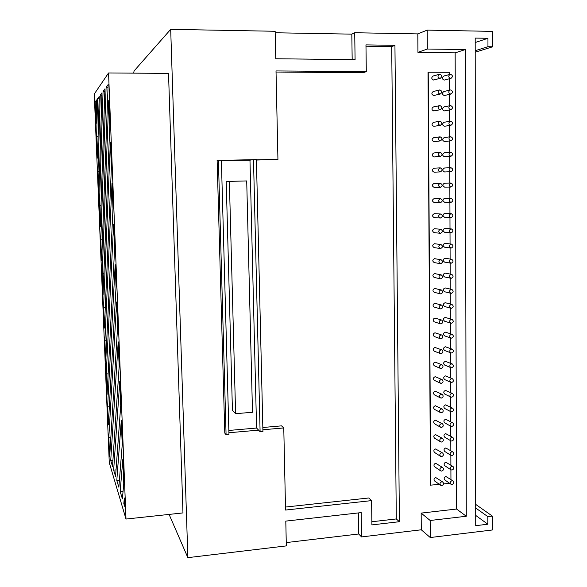 <?xml version="1.0" encoding="UTF-8"?>
<svg xmlns="http://www.w3.org/2000/svg" width="587" height="587" viewBox="0 0 587 587"><rect width="100%" height="100%" fill="white"/><g stroke="black" fill="none" stroke-linecap="round" stroke-linejoin="round"><path stroke-width="0.88" d="M450.552 74.278L450.068 74.344C448.152 75.987 448.321 77.337 450.567 78.401L451.036 78.335C452.966 76.706 452.804 75.349 450.552 74.278M450.068 74.344L443.684 76.105C441.798 77.726 441.96 79.054 444.183 80.103L451.036 78.335M439.824 74.197L439.325 74.27C437.41 75.921 437.586 77.279 439.846 78.335L440.331 78.269C442.26 76.626 442.092 75.268 439.824 74.197M439.325 74.27L433.081 76.039C431.203 77.667 431.372 79.003 433.602 80.037L440.331 78.269M450.611 89.965L450.192 90.016C448.211 91.631 448.358 92.981 450.625 94.074L451.029 94.03C453.025 92.423 452.885 91.073 450.611 89.965M450.192 90.016L443.816 91.543C441.864 93.128 442.004 94.463 444.249 95.534L451.029 94.03M439.898 89.936L439.465 89.987C437.491 91.616 437.638 92.973 439.92 94.059L440.338 94.008C442.334 92.394 442.187 91.036 439.898 89.936M439.465 89.987L433.235 91.521C431.284 93.12 431.438 94.456 433.69 95.52L440.338 94.008M450.669 105.601L450.317 105.638C448.27 107.223 448.387 108.58 450.684 109.703L451.014 109.666C453.076 108.096 452.966 106.739 450.669 105.601M444.293 106.893L443.948 106.929C441.93 108.485 442.055 109.82 444.315 110.921L451.014 109.666M439.979 105.623L439.612 105.66C437.564 107.252 437.689 108.61 439.993 109.732L440.338 109.696C442.407 108.111 442.282 106.753 439.979 105.623M433.749 106.907L433.389 106.951C431.372 108.522 431.496 109.857 433.771 110.958L440.338 109.696M450.721 121.193L450.442 121.215C448.329 122.771 448.424 124.121 450.735 125.273L450.999 125.251C453.135 123.71 453.039 122.36 450.721 121.193M444.359 122.243L444.088 122.265C442.004 123.791 442.099 125.126 444.381 126.264L444.865 126.183M440.052 121.252L439.758 121.282C437.645 122.844 437.748 124.195 440.067 125.354L440.338 125.325C442.473 123.776 442.378 122.419 440.052 121.252M433.83 122.301L433.544 122.331C431.46 123.872 431.562 125.207 433.852 126.337L440.338 125.325M450.779 136.727L450.574 136.742C448.387 138.261 448.461 139.611 450.794 140.799L450.985 140.785C453.186 139.28 453.113 137.93 450.779 136.727M444.425 137.541L444.22 137.556C442.07 139.053 442.143 140.381 444.447 141.548L444.799 141.511M440.125 136.837L439.905 136.852C437.719 138.378 437.799 139.735 440.14 140.924L440.338 140.909C442.547 139.398 442.473 138.04 440.125 136.837M433.91 137.651L433.698 137.666C431.54 139.17 431.621 140.506 433.932 141.672L434.299 141.628M450.838 152.216L450.699 152.224C448.453 153.699 448.505 155.049 450.853 156.274L450.97 156.267C453.23 154.799 453.193 153.449 450.838 152.216M444.491 152.796L444.359 152.803C442.143 154.256 442.194 155.584 444.513 156.788L444.733 156.773M440.199 152.371L440.059 152.378C437.799 153.867 437.851 155.217 440.213 156.443L440.338 156.435C442.613 154.961 442.569 153.611 440.199 152.371M433.998 152.95L433.859 152.958C431.628 154.418 431.687 155.753 434.02 156.956L434.248 156.942M450.889 167.655L450.831 167.655C448.512 169.093 448.541 170.443 450.904 171.697L450.948 171.697C453.281 170.274 453.267 168.924 450.889 167.655M444.557 167.999L444.498 167.999C442.209 169.416 442.238 170.744 444.579 171.984L444.66 171.976M440.272 167.853L440.206 167.86C437.88 169.298 437.909 170.648 440.287 171.91L440.338 171.91C442.679 170.479 442.657 169.129 440.272 167.853M434.079 168.198L434.013 168.198C431.716 169.621 431.746 170.956 434.101 172.196L434.189 172.189M450.948 183.041C448.585 184.421 448.578 185.763 450.933 187.07L450.963 187.07C453.333 185.675 453.325 184.333 450.955 183.041L444.63 183.159C442.29 184.516 442.29 185.837 444.616 187.128L444.638 187.128M440.345 183.283C437.968 184.67 437.961 186.02 440.331 187.334L440.36 187.326C442.745 185.932 442.737 184.582 440.353 183.283L434.167 183.401C431.819 184.766 431.812 186.094 434.153 187.385L434.182 187.378M451.007 198.377C448.666 199.712 448.637 201.055 450.919 202.398L451.021 202.398C453.362 201.048 453.384 199.705 451.087 198.377L451.007 198.377M444.843 198.267L444.689 198.267C442.378 199.58 442.356 200.901 444.608 202.222L444.704 202.222M440.419 198.67C438.063 200.006 438.034 201.348 440.331 202.698L440.433 202.698C442.789 201.348 442.811 200.006 440.499 198.67L440.419 198.67M434.402 198.553L434.241 198.553C431.922 199.866 431.893 201.194 434.16 202.522L434.263 202.522M451.058 213.668C448.747 214.959 448.695 216.295 450.904 217.667L451.073 217.674C453.391 216.368 453.435 215.033 451.212 213.668L451.058 213.668M445.041 213.338L444.755 213.323C442.473 214.6 442.422 215.913 444.601 217.271L444.77 217.271M440.492 214.006C438.166 215.297 438.115 216.632 440.331 218.019L440.507 218.019C442.84 216.713 442.884 215.378 440.646 214.006L440.492 214.006M434.622 213.675L434.321 213.653C432.032 214.93 431.981 216.243 434.167 217.608L434.343 217.616M451.117 228.908C448.828 230.155 448.747 231.483 450.889 232.892L451.132 232.9C453.421 231.638 453.494 230.309 451.337 228.915L451.117 228.908M445.232 228.372L444.814 228.336C442.561 229.568 442.488 230.882 444.594 232.261L444.836 232.269M440.566 229.29C438.262 230.537 438.188 231.872 440.331 233.281L440.58 233.288C442.884 232.026 442.95 230.698 440.793 229.297L440.566 229.29M434.835 228.754L434.402 228.71C432.135 229.943 432.061 231.256 434.182 232.65L440.331 233.281M451.168 244.097C448.908 245.307 448.806 246.628 450.875 248.059L451.183 248.074C453.45 246.856 453.546 245.535 451.462 244.111L451.168 244.097M451.462 244.111L444.88 243.304C442.649 244.493 442.554 245.799 444.594 247.208L450.875 248.059M440.632 244.522C438.364 245.733 438.262 247.054 440.331 248.499L440.654 248.514C442.928 247.296 443.024 245.968 440.94 244.537L440.632 244.522M440.94 244.537L434.483 243.722C432.245 244.911 432.149 246.217 434.189 247.633L440.331 248.499M451.227 259.241C448.989 260.408 448.872 261.721 450.86 263.181L451.242 263.203C453.48 262.022 453.59 260.709 451.586 259.263L451.227 259.241M451.586 259.263L444.946 258.221C442.745 259.373 442.62 260.672 444.586 262.103L450.86 263.181M440.705 259.711C438.467 260.877 438.342 262.191 440.331 263.658L440.727 263.688C442.972 262.506 443.09 261.186 441.079 259.733L440.705 259.711M441.079 259.733L434.563 258.684C432.355 259.828 432.23 261.127 434.197 262.572L440.331 263.658M451.278 274.334C449.07 275.464 448.93 276.77 450.845 278.253L451.293 278.289C453.502 277.145 453.641 275.839 451.704 274.364L451.278 274.334M451.704 274.364L445.012 273.094C442.833 274.21 442.693 275.494 444.586 276.954L450.845 278.253M440.778 274.848C438.562 275.978 438.416 277.284 440.338 278.774L440.793 278.81C443.016 277.673 443.156 276.36 441.219 274.885L440.778 274.848M441.219 274.885L434.644 273.593C432.465 274.709 432.318 275.993 434.211 277.46L440.338 278.774M451.337 289.376C449.158 290.477 448.989 291.776 450.838 293.273L451.352 293.324C453.531 292.209 453.692 290.91 451.821 289.428L451.337 289.376M451.821 289.428L445.071 287.916C442.921 289.002 442.759 290.279 444.586 291.754L450.838 293.273M440.852 289.934C438.665 291.027 438.496 292.326 440.345 293.83L440.866 293.889C443.06 292.781 443.222 291.482 441.358 289.985L440.852 289.934M441.358 289.985L434.725 288.459C432.568 289.538 432.406 290.814 434.226 292.304L440.345 293.83M451.388 304.374C449.238 305.438 449.055 306.73 450.831 308.241L451.403 308.307C453.56 307.228 453.736 305.944 451.939 304.44L451.388 304.374M451.939 304.44L445.137 302.694C443.016 303.743 442.833 305.013 444.594 306.502L450.831 308.241M440.918 304.976C438.76 306.032 438.577 307.324 440.353 308.843L440.94 308.916C443.104 307.845 443.288 306.553 441.49 305.042L440.918 304.976M441.49 305.042L434.806 303.281C432.678 304.323 432.494 305.592 434.248 307.096L440.353 308.843M451.44 319.328C449.319 320.355 449.114 321.639 450.831 323.166L451.454 323.246C453.582 322.204 453.788 320.92 452.056 319.401L451.44 319.328M452.056 319.401L445.203 317.428C443.104 318.44 442.906 319.702 444.594 321.206L450.831 323.166M440.991 319.966C438.863 320.994 438.65 322.27 440.36 323.811L441.013 323.899C443.141 322.865 443.346 321.581 441.622 320.047L440.991 319.966M441.622 320.047L434.886 318.059C432.788 319.064 432.582 320.326 434.263 321.837L440.36 323.811M451.498 334.23C449.4 335.228 449.18 336.498 450.823 338.039L451.513 338.134C453.612 337.121 453.832 335.852 452.166 334.326L451.498 334.23M452.166 334.326L445.262 332.117C443.192 333.1 442.972 334.348 444.601 335.867L450.823 338.039M441.064 334.913C438.966 335.903 438.731 337.173 440.375 338.721L441.079 338.831C443.185 337.826 443.412 336.556 441.754 335.016L441.064 334.913M441.754 335.016L434.967 332.785C432.89 333.761 432.67 335.008 434.285 336.534L440.375 338.721M451.55 349.082C449.481 350.057 449.238 351.312 450.823 352.86L451.564 352.978C453.641 351.995 453.876 350.733 452.276 349.199L451.55 349.082M452.276 349.199L445.328 346.756C443.288 347.709 443.046 348.949 444.608 350.476L450.823 352.86M441.131 349.808C439.061 350.777 438.812 352.031 440.389 353.587L441.153 353.712C443.229 352.743 443.471 351.481 441.879 349.933L441.131 349.808M441.879 349.933L435.048 347.467C433.001 348.414 432.758 349.654 434.314 351.187L440.389 353.587M451.601 363.896C449.561 364.835 449.304 366.083 450.823 367.638L451.616 367.77C453.663 366.824 453.92 365.569 452.379 364.021L451.601 363.896M452.379 364.021L445.386 361.35C443.376 362.274 443.119 363.507 444.623 365.041L450.823 367.638M441.204 364.659C439.157 365.598 438.893 366.846 440.404 368.409L441.219 368.555C443.273 367.609 443.53 366.361 442.004 364.798L441.204 364.659M442.004 364.798L435.121 362.098C433.103 363.015 432.846 364.248 434.336 365.789L440.404 368.409M451.66 378.652C449.642 379.569 449.363 380.809 450.831 382.364L451.674 382.526C453.692 381.594 453.964 380.354 452.482 378.806L451.66 378.652M452.482 378.806L445.452 375.9C443.464 376.803 443.192 378.021 444.638 379.554L450.831 382.364M441.277 379.466C439.259 380.376 438.973 381.609 440.426 383.179L441.292 383.34C443.317 382.423 443.589 381.183 442.128 379.62L441.277 379.466M442.128 379.62L435.202 376.685C433.213 377.58 432.935 378.798 434.365 380.347L440.426 383.179M451.711 393.371C449.723 394.266 449.429 395.491 450.838 397.054L451.726 397.223C453.722 396.32 454.008 395.095 452.584 393.539L451.711 393.371M452.584 393.539L445.511 390.399C443.552 391.28 443.266 392.49 444.653 394.031L450.838 397.054M441.343 394.222C439.355 395.102 439.054 396.335 440.448 397.905L441.365 398.089C443.354 397.194 443.647 395.968 442.246 394.398L441.343 394.222M442.246 394.398L435.283 391.236C433.316 392.101 433.023 393.312 434.395 394.86L440.448 397.905M451.763 408.038C449.803 408.912 449.495 410.122 450.845 411.685L451.777 411.883C453.744 411.003 454.052 409.785 452.687 408.229L451.763 408.038M452.687 408.229L445.577 404.861C443.64 405.72 443.332 406.916 444.667 408.457L450.845 411.685M441.417 408.934C439.45 409.792 439.135 411.01 440.47 412.58L441.431 412.786C443.398 411.92 443.706 410.702 442.356 409.132L441.417 408.934M442.356 409.132L435.356 405.734C433.419 406.578 433.111 407.774 434.431 409.322L440.47 412.58M451.814 422.662C449.877 423.513 449.561 424.717 450.853 426.279L451.829 426.492C453.773 425.634 454.089 424.43 452.782 422.867L451.814 422.662M452.782 422.867L445.636 419.272C443.721 420.109 443.405 421.297 444.689 422.838L450.853 426.279M441.483 423.594C439.546 424.438 439.215 425.641 440.499 427.211L441.505 427.439C443.442 426.588 443.765 425.384 442.473 423.814L441.483 423.594M442.473 423.814L435.437 420.189C433.522 421.011 433.199 422.2 434.468 423.748L440.499 427.211M451.873 437.242C449.958 438.071 449.62 439.259 450.867 440.822L451.887 441.057C453.802 440.221 454.133 439.025 452.871 437.469L451.873 437.242M452.871 437.469L445.702 433.646C443.809 434.461 443.478 435.635 444.711 437.176L450.867 440.822M441.549 438.21C439.641 439.032 439.296 440.228 440.529 441.798L441.571 442.04C443.486 441.219 443.823 440.023 442.583 438.452L441.549 438.21M442.583 438.452L435.517 434.593C433.624 435.4 433.287 436.574 434.505 438.122L440.529 441.798M451.924 451.77C450.031 452.577 449.686 453.766 450.882 455.321L451.939 455.578C453.832 454.764 454.177 453.575 452.966 452.019L451.924 451.77M452.966 452.019L445.76 447.969C443.897 448.769 443.552 449.936 444.741 451.469L450.882 455.321M441.622 452.782C439.729 453.582 439.377 454.771 440.558 456.334L441.637 456.605C443.53 455.798 443.882 454.609 442.686 453.047L441.622 452.782M442.686 453.047L435.591 448.96C433.727 449.745 433.375 450.911 434.549 452.46L440.558 456.334M451.975 466.254C450.112 467.047 449.752 468.221 450.904 469.776L451.99 470.048C453.861 469.255 454.213 468.074 453.054 466.526L451.975 466.254M453.054 466.526L445.819 462.248C443.977 463.033 443.625 464.185 444.763 465.718L450.904 469.776L450.941 479.484M441.688 467.311C439.824 468.096 439.458 469.262 440.595 470.825L441.71 471.119C443.581 470.326 443.941 469.152 442.796 467.597L441.688 467.311M442.796 467.597L435.671 463.282C433.83 464.046 433.47 465.205 434.585 466.746L434.659 466.79M452.027 480.694C450.185 481.472 449.811 482.639 450.919 484.187L452.041 484.48C453.89 483.695 454.257 482.529 453.135 480.98L452.027 480.694M453.135 480.98L445.885 476.49C444.058 477.253 443.699 478.398 444.792 479.931L450.919 484.187M441.762 481.795C439.912 482.558 439.538 483.717 440.632 485.273L441.776 485.588C443.625 484.811 443.999 483.651 442.892 482.096L441.762 481.795M442.825 482.044L435.745 477.554C433.925 478.31 433.558 479.454 434.629 480.988L434.703 481.039M262.837 427.497L281.54 425.861L283.77 427.938L285.553 510.052L371.6 500.608L371.901 524.903L399.402 521.704L394.941 45.316L365.965 44.883L366.295 71.643L276.015 70.939L277.937 159.459L256.416 159.796M262.888 429.765L283.77 427.938M228.915 432.744L258.596 430.146L256.578 428.04L228.857 430.454M217.124 160.42L224.784 433.111L226.083 434.71L228.967 434.453L221.38 160.163L217.124 160.42M253.496 159.657L260.1 431.709L262.932 431.46L256.416 159.613L221.387 160.354M449.429 74.52L449.415 72.311L428.011 72.208L430.476 485.148L439.377 484.378M417.944 52.36L455.152 52.859L456.583 509.039L421.165 513.104L421.283 529.79L361.533 536.922L361.203 512.605L285.796 521.109L286.331 545.895L187.862 557.65L170.692 29.35L275.149 31.272L275.751 58.766L355.084 59.647L354.724 32.733L417.819 33.899L417.944 52.36L427.321 49.029L465.308 49.572L455.152 52.859M443.523 483.937L449.62 483.284M450.889 465.117L450.853 455.299M450.838 450.706L450.794 440.778M450.779 436.251L450.743 426.213M450.728 421.745L450.691 411.604M450.669 407.195L450.633 396.951M450.618 392.6L450.581 382.254M450.559 377.947L450.523 367.513M450.508 363.258L450.471 352.721M450.449 348.517L450.412 337.892M450.398 333.724L450.354 323.011M450.339 318.88L450.302 308.094M450.288 303.993L450.244 293.126M450.229 289.053L450.185 278.113M450.17 274.063L450.134 263.057M450.119 259.021L450.075 247.956M450.06 243.935L450.016 232.804M450.002 228.791L449.965 217.608M449.95 213.602L449.906 202.368M449.891 198.355L449.847 187.084M449.833 183.063L449.789 171.749M449.774 167.713L449.73 156.369M449.715 152.312L449.671 140.939M449.657 136.859L449.62 125.464M449.598 121.355L449.561 109.945M449.547 105.799L449.503 94.375M449.488 90.185L449.444 78.761M428.246 72.142L430.697 485.31M226.208 181.456L232.43 410.254L235.607 413.674L252.498 412.279L246.709 180.935L226.208 181.456M251.992 159.869L249.967 160.148L256.578 428.04M249.967 160.148L221.394 160.603M133.726 73.14L134.049 70.983L170.692 29.35M352.171 59.61L351.818 34.141L275.186 32.762M351.818 34.141L354.724 32.733M475.206 52.206L492.713 46.777L492.728 31.39L427.204 30.113L417.819 33.899M169.093 514.41L187.862 557.65M465.308 49.572L466.283 516.252L430.161 520.486L430.264 537.538L492.354 529.973L492.368 516.09L487.841 516.619L487.834 524.22L475.712 525.673L475.191 38.074L487.958 38.294L487.958 46.703L492.713 46.777M430.264 537.538L421.283 529.79M286.258 542.579L358.723 533.994L361.533 536.922M123.762 483.314L122.822 459.438L120.174 491.561L122.397 498.869L123.762 483.314M122.243 444.653L121.296 420.578L116.791 480.445L118.853 487.217L122.243 444.653M120.717 405.668L119.763 381.389L113.651 470.121L115.566 476.417L120.717 405.668M119.176 366.354L118.214 341.869L110.723 460.509L112.513 466.379L119.176 366.354M116.057 286.72L115.191 264.722L107.582 406.908L108.316 424.827L116.057 286.72M114.59 249.306L113.607 224.205L106.247 373.963L107.076 394.369L114.59 249.306M112.998 208.656L112 183.335L104.904 340.783L105.733 361.335L112.998 208.656M111.391 167.655L110.385 142.12L103.547 307.368L104.383 328.067L111.391 167.655M109.769 126.3L108.756 100.546L102.175 273.711L103.026 294.557L109.769 126.3M104.919 88.879L103.063 91.359L99.416 205.663L100.274 226.817L104.919 88.879M101.962 92.834L100.238 95.131L98.022 171.272L98.88 192.58L101.962 92.834M99.218 96.488L97.625 98.623L96.613 136.639L97.486 158.094L99.218 96.488M108.133 84.587L106.115 87.28L100.803 239.812L101.654 260.804L108.133 84.587M123.828 503.558L124.657 506.288L124.334 497.974L123.828 503.558L124.547 503.485M108.822 437.286L109.659 457.016L117.62 326.71L116.652 302.012L108.822 437.286L110.877 437.102M96.679 99.885L95.197 101.859L96.07 123.358L96.679 99.885M126 519.047L109.263 462.622L94.272 94.015L108.558 72.964L168.52 73.382L182.968 512.921L126 519.047L108.558 72.964M475.69 504.387L492.368 516.09M475.697 515.408L487.834 524.22M475.69 508.004L487.841 516.619M475.206 50.702L487.958 46.703M475.199 42.528L487.958 38.294M358.723 533.994L358.43 512.921M365.98 46.219L391.712 46.6L394.941 45.316M391.712 46.6L396.298 518.937L399.402 521.704M396.298 518.937L371.857 521.755M285.487 507.051L368.695 497.989L371.6 500.608M256.424 160.046L277.937 159.459M276.037 72.04L363.309 72.693L366.295 71.643M229.363 181.31L235.607 413.674M218.408 160.214L226.083 434.71M260.1 431.709L258.596 430.146M427.204 30.113L427.321 49.029M466.283 516.252L456.583 509.039M430.161 520.486L421.165 513.104M96.628 101.859L95.197 101.859M108.03 87.287L106.115 87.28M102.424 239.753L100.803 239.812M99.159 98.623L97.625 98.623M98.088 136.624L96.613 136.639M101.889 95.131L100.238 95.131M99.541 171.25L98.022 171.272M104.838 91.367L103.063 91.359M100.986 205.626L99.416 205.663M103.862 273.63L102.175 273.711M105.293 307.272L103.547 307.368M106.717 340.673L104.904 340.783M108.14 373.831L106.247 373.963M109.321 406.776L107.582 406.908M112.917 460.311L110.723 460.509M116.043 469.894L113.651 470.121M119.41 480.188L116.791 480.445M123.065 491.268L120.174 491.561M450.317 105.638L443.948 106.929M439.612 105.66L433.389 106.951M450.442 121.215L444.088 122.265M439.758 121.282L433.544 122.331M450.574 136.742L444.22 137.556M439.905 136.852L433.698 137.666M450.699 152.224L444.359 152.803M440.059 152.378L433.859 152.958M450.831 167.655L444.498 167.999M440.206 167.86L434.013 168.198M450.933 187.07L444.616 187.128M440.331 187.334L434.153 187.385M450.919 202.398L444.608 202.222M440.331 202.698L434.16 202.522M450.904 217.667L444.601 217.271M440.331 218.019L434.167 217.608M450.889 232.892L444.594 232.261M440.595 470.825L434.585 466.746M440.632 485.273L434.629 480.988M440.793 229.297L434.629 228.717M451.337 228.915L445.041 228.343M440.646 214.006L434.483 213.661M451.212 213.668L444.902 213.33M440.499 198.67L434.321 198.553M451.087 198.377L444.77 198.267M440.338 171.91L434.145 172.189M450.948 171.697L444.623 171.984M440.338 156.435L434.138 156.949M450.97 156.267L444.623 156.788M440.338 140.909L434.131 141.658M450.985 140.785L444.63 141.54M450.999 125.251L444.638 126.242"/></g></svg>
